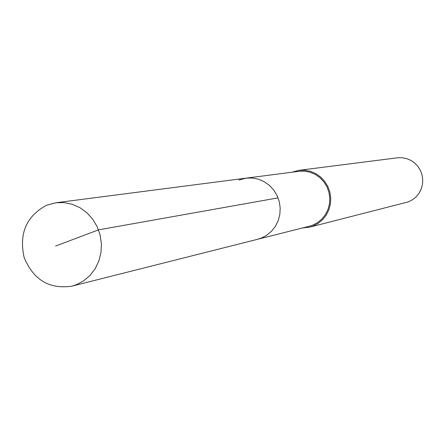 <?xml version="1.0" encoding="UTF-8"?>
<svg xmlns="http://www.w3.org/2000/svg" width="445" height="445" viewBox="0 0 445 445"><rect width="100%" height="100%" fill="white"/><g stroke="black" fill="none" stroke-linecap="round" stroke-linejoin="round"><path stroke-width="0.67" d="M76.484 284.666L71.823 286.174C49.234 289.439 33.325 279.816 24.097 257.316C18.896 233.503 26.383 216.153 46.553 205.262L55.959 202.753L64.158 202.603L72.262 204.266L79.928 207.67L86.814 212.677L92.632 219.073L97.121 226.588L100.086 234.888L101.399 243.626L100.998 252.41L98.907 260.87L95.213 268.63L90.09 275.366L83.755 280.789L76.484 284.666M239.032 180.008L246.141 178.145L299.012 171.303L304.614 171.18L310.132 172.248L315.338 174.462L320.011 177.733L323.938 181.922L326.958 186.844L328.938 192.29L329.79 198.031L329.484 203.81L328.021 209.389L325.479 214.518L321.957 218.979L317.619 222.589L312.646 225.187L309.459 226.21L257.761 239.254L261.276 238.125L266.766 235.244L271.556 231.239L275.438 226.277L278.242 220.57L279.849 214.368L280.183 207.932L279.232 201.546L277.035 195.477L273.692 189.993L269.342 185.326L264.174 181.682L258.417 179.207L252.321 178.011L246.141 178.145L252.321 178.011L258.417 179.207L264.174 181.682L269.342 185.326L273.692 189.993L277.035 195.477L279.232 201.546L280.183 207.932L279.849 214.368L278.242 220.57L275.438 226.277L271.556 231.239L266.766 235.244L261.276 238.125L257.761 239.254L71.823 286.174M291.903 172.221L298.951 170.335L304.736 170.218L310.443 171.336L315.822 173.633L320.645 177.021L324.7 181.36L327.82 186.449L329.856 192.084L330.735 198.019L330.407 203.999L328.894 209.762L326.263 215.063L322.619 219.674L318.13 223.401L312.991 226.088L309.753 227.134L302.505 227.962M309.753 227.134L408.488 201.83L412.61 199.694L416.214 196.735L419.134 193.08L421.254 188.886L422.477 184.336L422.75 179.613L422.06 174.93L420.442 170.485L417.961 166.469L414.718 163.054L410.868 160.389L406.563 158.581L401.996 157.708L397.363 157.808L298.951 170.335M55.597 246.041L98.512 229.865L278.069 197.875M246.141 178.145L55.959 202.753"/></g></svg>

